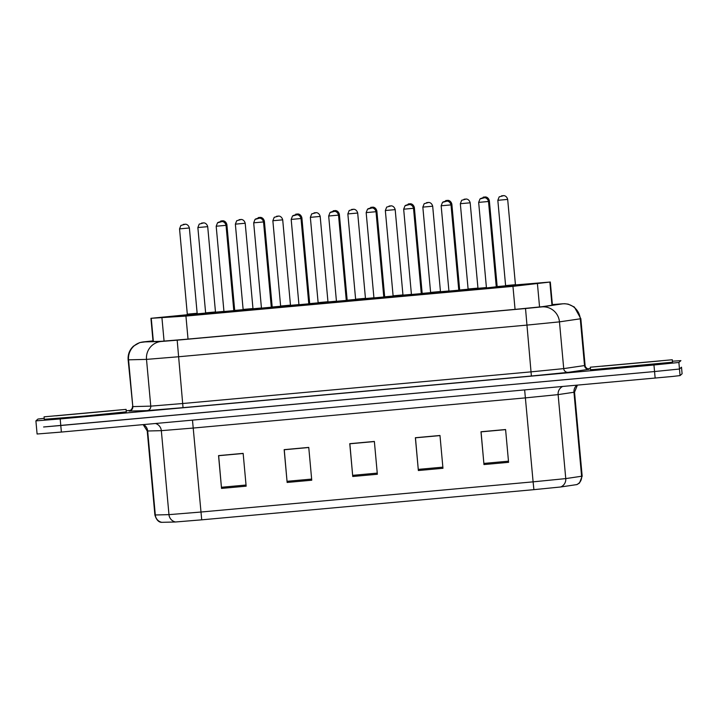 <?xml version="1.0" encoding="UTF-8"?>
<svg xmlns="http://www.w3.org/2000/svg" width="718" height="718" viewBox="0 0 718 718"><rect width="100%" height="100%" fill="white"/><g stroke="black" fill="none" stroke-linecap="round" stroke-linejoin="round"><path stroke-width="1.08" d="M234.248 311.289L223.63 312.258M271.736 307.887L261.128 308.848M329.652 302.816L354.557 300.483L336.123 302.036M384.229 297.665L373.62 298.634M421.726 294.254L403.31 296.058L428.233 293.85M459.224 290.853L448.606 291.813M309.234 304.477L298.625 305.446M496.712 287.442L478.296 289.246L503.219 287.038M215.921 312.617L205.303 313.578M253.418 309.207L242.801 310.176M273.827 307.546L298.742 305.222L280.298 306.765M365.902 298.984L355.293 299.953M328.404 302.395L317.796 303.364M461.306 290.512L486.221 288.178L467.777 289.731M440.897 292.172L430.279 293.141M403.399 295.583L392.791 296.543M515.883 285.36L505.275 286.329M197.594 313.937L186.985 314.906M235.091 310.526L242.917 309.943L233.871 310.903M223.935 311.791L216.674 312.33L223.935 311.774M272.589 307.124L279.096 306.721M261.433 308.39L254.172 308.928L261.433 308.372M347.575 300.312L354.082 299.909M336.419 301.578L329.158 302.107L336.428 301.551M310.077 303.714L317.912 303.131L308.857 304.082M298.93 304.979L291.661 305.518L298.93 304.962M460.067 290.09L467.894 289.507L458.847 290.458M448.912 291.355L441.651 291.894L448.912 291.337M422.57 293.491L430.396 292.908L421.349 293.868M411.414 294.766L404.153 295.295L411.423 294.739M385.072 296.902L391.579 296.498M373.916 298.167L366.656 298.706L373.925 298.149M497.565 286.679L505.391 286.096L496.335 287.047M486.409 287.945L496.264 286.787L497.018 287.532M187.138 314.753L150.933 318.307L185.935 316.073L512.957 286.356L550.311 282.012L515.488 284.92M505.589 285.818L497.386 286.563M486.418 287.559L477.991 288.322M468.091 289.219L459.888 289.973M448.921 290.969L440.493 291.732M430.594 292.63L422.39 293.375M411.423 294.371L403.004 295.134M393.096 296.04L384.893 296.785M373.925 297.782L365.507 298.544M355.598 299.442L347.404 300.187M336.428 301.183L328.009 301.955M318.11 302.852L309.907 303.597M298.939 304.594L290.512 305.356M280.612 306.254L272.409 306.999M261.442 308.004L253.014 308.767M243.115 309.664L234.912 310.409M223.944 311.406L215.517 312.168M205.617 313.075L197.414 313.82M576.985 484.569L560.677 486.983L533.896 489.658L201.722 519.832L175.524 521.986L161.523 522.336C158.561 522.219 156.344 519.778 154.891 514.985L168.972 514.644L200.932 512.033L533.106 481.85L533.896 489.658M672.425 361.208L680.906 360.633L678.878 362.464L653.954 364.986L60.186 418.935L60.779 425.496L43.601 426.986L654.547 371.547L60.779 425.496L61.38 432.056L37.094 434.004M678.878 362.464L679.47 369.025L654.547 371.547L679.47 369.025L681.499 367.194L679.47 369.025L680.072 375.586L672.64 376.447L61.38 432.056M681.499 367.185L682.1 373.755L680.072 375.586M221.53 488.411L218.55 455.607L243.151 453.372L246.139 486.176L221.53 488.411L221.431 487.271L246.032 485.036M418.361 470.523L415.372 437.72L439.981 435.485L442.961 468.289L418.361 470.523L418.262 469.384L442.862 467.149M483.968 464.564L480.988 431.76L505.589 429.526L508.577 462.329L483.968 464.564L483.869 463.424L508.47 461.189M287.137 482.451L284.157 449.647L308.758 447.404L311.747 480.216L287.137 482.451L287.038 481.311L311.639 479.077M352.753 476.492L349.765 443.679L374.365 441.444L377.354 474.257L352.753 476.492L352.646 475.352L377.246 473.108M221.431 487.271L218.64 455.598M287.038 481.311L284.247 449.639M352.646 475.352L349.854 443.67M505.598 429.633L481.069 431.859L483.869 463.424M439.99 435.593L415.462 437.818L418.262 469.384M349.854 443.787L374.374 441.552M284.247 449.746L308.767 447.511M218.631 455.706L243.16 453.48M153.006 341.068L148.563 341.624L161.209 341.31L185.172 339.345L517.768 309.126L542.261 306.685L556.98 304.513L552.375 304.773M681.499 367.194L682.1 373.755M126.215 410.768L130.577 410.373M587.584 368.855L590.393 368.594M60.186 418.935L35.9 420.883L37.928 419.052L44.202 418.316M35.9 420.883L37.094 434.013M590.277 367.212L672.29 359.754L590.268 367.212L590.492 369.68L593.606 369.555L672.506 362.204M44.076 416.835L126.09 409.377L44.076 416.835L44.292 419.303L85.056 416.027L126.305 411.845L126.09 409.377M551.98 305.267L549.871 282.102M539.559 307.017L537.45 283.915M515.057 309.377L512.957 286.356M188.026 339.084L185.935 316.073M164.072 341.14L161.963 318.038M153.365 341.517L151.256 318.316M524.652 389.964L533.106 481.85L565.757 478.601L582.172 476.16L574.535 392.172L558.119 394.613L525.459 397.871L193.286 428.045L161.335 430.665L147.244 431.006L154.891 514.985M576.518 484.668A8.239 8.086 81.7 0 0 581.598 476.276L573.96 392.288A8.239 8.086 -98.3 0 1 576.832 385.225M201.722 519.832L192.478 420.147M175.524 521.986A8.239 8.131 -91.5 0 1 168.972 514.644L161.335 430.665A8.239 8.131 88.5 0 0 155.501 423.503M562.535 386.526A8.239 8.086 -98.3 0 0 558.119 394.613L565.757 478.601A8.239 8.086 81.7 0 1 560.677 486.983M161.855 522.336A8.239 8.131 -91.5 0 1 155.312 515.003L147.675 431.024A8.239 8.131 88.5 0 0 143.546 424.589M655.148 378.108L653.954 364.986M574.535 392.172L577.38 385.18M562.661 303.84A16.469 16.182 81.7 0 1 580.27 318.81L559.466 321.861L526.806 325.11L178.459 356.765L146.508 359.386L128.136 359.835C127.768 354.414 129.563 349.846 133.503 346.112L139.777 342.567L152.988 340.87L143.044 341.939L161.209 341.481L177.184 340.17L525.522 308.516L541.857 306.891L562.948 303.786L552.357 304.585L564.554 303.705L568.207 304.145L574.373 307.044L580.844 318.693L580.27 318.81L584.524 365.561L585.098 365.444C584.928 367.706 589.343 370.012 588.957 369.16L588.76 369.169M128.136 359.835L132.812 406.603L150.762 406.128L182.713 403.516L531.06 371.861L563.72 368.612L584.524 365.561A4.12 4.048 -98.3 0 0 588.931 369.303L568.117 372.355L531.383 376.008L183.036 407.662L147.091 410.606L129.141 411.073A4.12 4.066 88.5 0 0 132.812 406.603L128.558 359.853A16.469 16.263 -91.5 0 1 143.259 341.947M587.692 369.214L588.931 369.303M541.857 306.891A16.469 16.182 81.7 0 1 559.466 321.861L563.72 368.612A4.12 4.048 -98.3 0 0 568.117 372.355M525.522 308.516L531.383 376.008M161.209 341.481A16.469 16.263 -91.5 0 0 146.508 359.386L150.762 406.128A4.12 4.066 88.5 0 1 147.091 410.606M177.184 340.17L183.036 407.662M480.477 288.421L486.409 287.927M496.326 287.038L504.063 286.276M497.861 286.769L496.21 286.132M497.116 286.024L489.353 200.726L488.393 200.843M483.232 197.145L484.874 197.001L483.232 197.145M498.005 286.769L496.309 286.967M498.804 287.101L522.39 284.956M516.332 285.45L504.853 286.491M504.987 286.464L505.598 285.593L515.434 284.696L516.188 285.45M497.834 200.304L499.172 196.867L503.623 195.664C502.977 195.592 506.495 195.108 507.68 199.407L497.834 200.304L505.598 285.593M503.201 195.682L501.559 195.826L503.201 195.682M497.161 287.532L485.682 288.573M478.664 202.386L480.001 198.958L484.453 197.746C483.806 197.683 487.325 197.19 488.509 201.489L478.664 202.386L486.427 287.685L485.817 288.555M484.031 197.764L482.388 197.908L484.031 197.764M601.361 366.198L661.197 360.768L601.361 366.198M458.838 290.44L466.574 289.686M460.364 290.18L458.712 289.542M459.619 289.426L451.855 204.136L450.895 204.253M445.743 200.555L447.377 200.403L445.743 200.555M460.507 290.18L458.811 290.377M421.34 293.85L429.077 293.088M422.866 293.581L421.215 292.953M422.121 292.836L414.358 207.538L413.406 207.655M408.246 203.966L409.888 203.813L408.246 203.966M423.019 293.581L421.313 293.779M385.369 296.992L383.717 296.354M384.624 296.247L376.86 210.948L375.909 211.065M370.748 207.367L372.391 207.224L370.748 207.367M385.521 296.992L383.816 297.189M347.871 300.393L346.229 299.765M347.126 299.648L339.363 214.359L338.411 214.476M333.251 210.778L334.893 210.625L333.251 210.778M348.024 300.393L346.318 300.591M478.834 288.851L467.355 289.892M467.49 289.875L468.1 289.004L477.946 288.106L478.691 288.851M460.337 203.706L461.683 200.277L466.126 199.066C465.479 199.003 468.998 198.518 470.182 202.808L460.337 203.706L468.1 289.004M465.704 199.083L464.061 199.236L465.704 199.083M423.808 293.913L447.404 291.768M441.337 292.262L429.858 293.303M429.992 293.285L430.603 292.406L440.448 291.517L441.193 292.262M422.839 207.116L424.185 203.688L428.628 202.476C427.982 202.413 431.5 201.92 432.685 206.219L422.839 207.116L430.603 292.406M428.206 202.494L426.573 202.638L428.206 202.494M386.311 297.324L409.906 295.179M403.848 295.663L392.36 296.714M392.495 296.687L393.105 295.816L402.951 294.918L403.695 295.663M385.342 210.518L386.688 207.089L391.13 205.878C390.484 205.815 394.002 205.33 395.187 209.629L385.342 210.518L393.105 295.816M390.718 205.895L389.075 206.048L390.718 205.895M442.135 292.594L465.722 290.449M459.664 290.943L448.185 291.984M448.319 291.957L448.929 291.086L458.775 290.189L459.52 290.943M441.166 205.797L442.512 202.359L446.955 201.148C446.309 201.085 449.827 200.6 451.012 204.899L441.166 205.788L448.929 291.086L442.979 291.831M446.533 201.166L444.891 201.318L446.533 201.166M422.166 294.344L410.687 295.385M410.822 295.367L411.432 294.497L421.278 293.599L422.022 294.344M403.669 209.198L405.015 205.77L409.457 204.558C408.811 204.495 412.329 204.011 413.514 208.301L403.669 209.198L411.432 294.497L405.482 295.242M409.036 204.576L407.402 204.729L409.036 204.576M367.14 299.406L390.736 297.261M384.677 297.755L373.189 298.796M373.324 298.769L373.934 297.898L383.78 297.001M366.171 212.609L367.517 209.18L371.96 207.969C371.314 207.897 374.832 207.412 376.017 211.711L366.171 212.609L373.934 297.898M371.547 207.987L369.905 208.13L371.547 207.987M347.18 301.156L335.701 302.206M335.827 302.179L336.446 301.309L346.282 300.411L347.027 301.156M328.682 216.01L330.02 212.582L334.462 211.37C333.816 211.307 337.334 210.823 338.519 215.122L328.682 216.01L336.446 301.309M334.049 211.388L332.407 211.541L334.049 211.388M55.16 415.83L114.997 410.391L55.16 415.83M348.822 300.725L372.409 298.58M366.351 299.074L354.871 300.115M354.997 300.097L355.616 299.226L365.453 298.329L366.198 299.074M347.853 213.928L349.19 210.5L353.633 209.288C352.987 209.225 356.505 208.741 357.69 213.031L347.853 213.928L355.616 299.226M353.22 209.306L351.578 209.459L353.22 209.306M308.848 304.064L316.584 303.31M310.382 303.804L308.731 303.167M309.637 303.059L301.874 217.76L300.914 217.877M295.753 214.179L297.396 214.036L295.753 214.179M310.526 303.804L308.83 304.001M272.885 307.214L271.233 306.577M272.14 306.46L264.377 221.171L263.416 221.288M258.265 217.59L259.898 217.437L258.265 217.59M273.028 307.214L271.332 307.412M233.862 310.885L241.598 310.122M235.387 310.616L233.736 309.979M234.642 309.871L226.879 224.572L225.919 224.689M220.767 221L222.4 220.848L220.767 221M235.54 310.616L233.835 310.813M180.505 315.678L204.1 313.533M197.89 314.026L197.145 313.272L187.299 314.17L179.545 228.88L180.882 225.452L185.325 224.24C184.679 224.169 188.197 223.684 189.381 227.983L179.545 228.88M183.269 224.402L184.912 224.258L183.269 224.402M198.042 314.026L186.554 315.067M189.381 227.983L197.145 313.281M311.325 304.136L334.911 301.991M328.853 302.484L317.374 303.526M317.5 303.499L318.119 302.628L327.955 301.731L328.7 302.484M310.356 217.339L311.693 213.901L316.144 212.699C315.498 212.627 319.016 212.142 320.192 216.441L310.356 217.339L318.119 302.628M315.723 212.716L314.08 212.86L315.723 212.716M291.355 305.886L279.876 306.927M280.011 306.909L280.621 306.039L290.458 305.141L291.212 305.886M272.858 220.74L274.204 217.312L278.647 216.1C278.001 216.037 281.519 215.553 282.704 219.843L272.858 220.74L280.621 306.039M278.225 216.118L276.583 216.271L278.225 216.118M236.33 310.948L259.925 308.803M253.858 309.296L242.379 310.338M242.513 310.311L243.124 309.44L252.969 308.552L253.714 309.296M235.36 224.151L236.707 220.722L241.149 219.511C240.503 219.439 244.021 218.954 245.206 223.253L235.36 224.151L243.124 309.44M240.727 219.528L239.094 219.672L240.727 219.528M198.832 314.358L222.427 312.213M216.369 312.698L204.881 313.748M205.016 313.721L205.626 312.851L215.472 311.953L216.217 312.698M197.863 227.552L199.209 224.124L203.652 222.912C203.006 222.849 206.524 222.365 207.708 226.664L197.863 227.552L205.626 312.851M203.23 222.93L201.596 223.083L203.23 222.93M292.154 306.218L315.74 304.073M309.682 304.567L298.203 305.608M298.329 305.59L298.948 304.719L308.785 303.822L309.53 304.567M291.185 219.421L292.522 215.992L296.974 214.781C296.328 214.718 299.846 214.224 301.021 218.523L291.185 219.421L298.948 304.719M296.552 214.799L294.91 214.942L296.552 214.799M254.657 309.629L278.243 307.483M272.185 307.977L260.706 309.018M260.84 308.991L261.451 308.121L271.287 307.223M261.451 308.121L253.687 222.831L255.034 219.394L259.476 218.182C258.83 218.119 262.348 217.635 263.533 221.934L253.687 222.822M259.054 218.2L257.412 218.353L259.054 218.2M217.159 313.039L240.754 310.885M234.687 311.379L223.208 312.42M223.343 312.402L223.953 311.531L233.799 310.634L234.544 311.379M216.19 226.233L217.536 222.804L221.979 221.593C221.332 221.53 224.851 221.045 226.035 225.335L216.19 226.233L223.953 311.531M221.557 221.611L219.923 221.763L221.557 221.611M552.42 305.195L550.311 282.012M153.042 341.526L150.933 318.307M576.967 484.578L579.489 483.026L582.172 476.16M143.169 424.625L147.244 431.006M580.844 318.693L585.098 365.444M129.267 410.938L129.267 410.938C129.052 411.863 133.001 408.713 132.39 406.585M480.45 198.608L485.296 196.983C484.65 196.92 488.168 196.427 489.353 200.726M507.68 199.407L515.434 284.696M486.077 288.43L479.633 289.183M488.509 201.489L496.264 286.787M672.29 359.754L672.515 362.213M660.443 360.903L602.133 366.207M442.961 202.009L447.799 200.394C447.152 200.322 450.671 199.837 451.855 204.136M405.464 205.42L410.301 203.795C409.655 203.732 413.173 203.248 414.358 207.538M367.966 208.821L372.804 207.206C372.157 207.134 375.676 206.649 376.86 210.948M373.943 297.934L367.993 298.643M330.468 212.232L335.315 210.607C334.669 210.545 338.187 210.06 339.363 214.359M336.446 301.345L330.495 302.054M484.892 288.358L478.421 288.78M470.182 202.808L477.946 288.106M432.685 206.219L440.448 291.517M395.187 209.629L402.951 294.918M451.012 204.899L458.775 290.189M411.082 295.251L404.638 296.004M413.514 208.301L421.278 293.599M376.017 211.711L383.78 297.01L384.525 297.755M353.238 300.671L346.767 301.084M338.519 215.122L346.282 300.411M114.243 410.525L55.932 415.839M357.69 213.031L365.453 298.329M292.971 215.642L297.817 214.018C297.171 213.955 300.689 213.461 301.874 217.76M298.948 304.755L292.998 305.455M255.482 219.044L260.32 217.419C259.674 217.357 263.192 216.872 264.377 221.171M261.451 308.157L255.5 308.866M217.985 222.454L222.822 220.83C222.176 220.767 225.694 220.282 226.879 224.572M223.953 311.567L218.003 312.276M187.299 314.17L186.689 315.04M320.192 216.441L327.955 301.731M297.414 305.392L290.943 305.814M282.704 219.843L290.467 305.141M245.206 223.253L252.969 308.552M207.708 226.664L215.472 311.953M301.021 218.523L308.785 303.822M263.533 221.934L271.296 307.223L272.041 307.977M226.035 225.335L233.799 310.634"/></g></svg>
